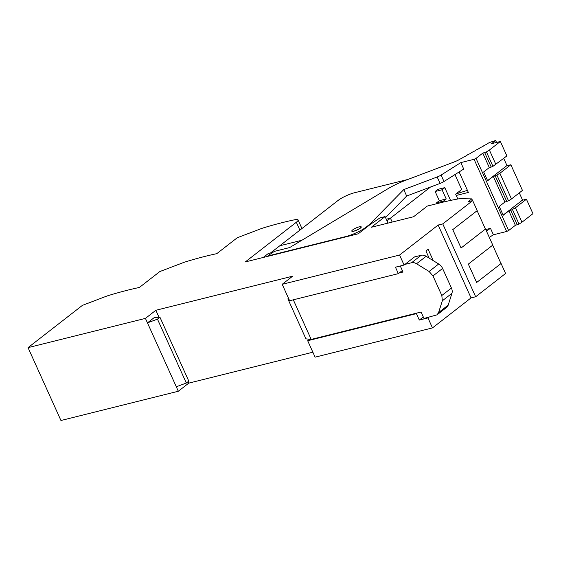 <?xml version="1.0" encoding="UTF-8"?>
<svg xmlns="http://www.w3.org/2000/svg" width="561" height="561" viewBox="0 0 561 561"><rect width="100%" height="100%" fill="white"/><g stroke="black" fill="none" stroke-linecap="round" stroke-linejoin="round"><path stroke-width="0.84" d="M159.008 317.253L155.86 310.275L145.425 318.389L28.05 347.638L82.418 305.366L105.251 296.657A15.512 3.247 155.7 0 1 108.96 295.381A154.934 32.461 -24.3 0 1 128.75 289.897A154.934 32.461 -24.3 0 1 139.366 287.47L159.822 271.566L182.655 262.857A15.512 3.247 155.7 0 1 186.364 261.58A154.934 32.461 155.7 0 1 216.77 253.67L237.226 237.766L260.059 229.056A15.512 3.247 155.7 0 1 263.768 227.78A154.934 32.461 155.7 0 1 294.932 219.716A10.315 2.16 -24.3 0 1 298.052 219.919A10.315 2.16 -24.3 0 1 296.334 222.247L245.297 261.938L358.248 233.79L370.19 224.498L380.078 217.829L385.07 216.581L388.016 223.103M28.05 347.638L60.946 420.505L178.321 391.248L145.425 318.389M188.089 381.662L188.755 383.135L178.321 391.248M157.466 319.139L147.445 322.87L154.45 317.428L159.934 317.217L157.466 319.139L186.315 383.037L176.301 386.767M188.755 383.135L312.863 352.203M155.86 310.275L292.632 276.187L282.197 284.301L399.572 255.045L438.148 225.045L442.762 223.895L475.658 296.762L471.051 297.905L438.148 225.045M438.702 264A7.735 5.715 52.1 0 1 442.594 268.453L432.98 275.928L429.095 271.475L438.702 264L426.15 256.279A7.735 5.715 -127.9 0 0 421.164 255.276L414.523 256.931L404.088 265.044L395.442 267.197L398.352 273.635L289.616 300.731L282.197 284.301M404.088 265.044L399.572 255.045M309.588 339.244L307.68 340.73L315.1 357.161L432.475 327.912L427.959 317.912L428.779 317.267M432.475 327.912L471.051 297.905M433.267 260.655L428.141 249.294L425.939 250.998L429.158 258.13M472.579 200.649L471.787 198.889L468.077 201.771L472.692 200.621L477.208 210.62L452.769 229.624L461.072 248.011L485.51 229.007L492.775 245.101L468.337 264.105L476.64 282.492L501.078 263.488L505.587 273.488L475.658 296.762M472.692 200.621L442.762 223.895M500.987 263.558L492.684 245.171M485.419 229.077L477.116 210.691M385.07 216.581L371.34 227.261L413.604 216.728L427.321 206.062L438.849 203.187A154.934 32.461 -24.3 0 1 457.993 198.959A15.512 3.247 -24.3 0 1 460.371 198.72L471.787 198.889M186.315 383.037L188.791 381.115L159.934 317.217M427.959 317.912L419.312 320.065L423.303 316.965M402.335 270.535L398.352 273.635M417.23 312.989L416.409 313.627L419.312 320.065M416.409 313.627L307.68 340.73M272.078 252.548L268.368 253.467L263.221 257.471M352.652 229.926A5.161 1.08 -24.3 0 0 351.789 231.09A5.161 1.08 -24.3 0 0 355.267 230.634A5.161 1.08 -24.3 0 0 360.337 228.011A5.161 1.08 -24.3 0 0 360.807 227.605A5.161 1.08 -24.3 0 0 361.193 226.847A5.161 1.08 -24.3 0 0 358.17 227.149A5.161 1.08 -24.3 0 0 353.276 229.477A5.161 1.08 -24.3 0 0 352.652 229.926M429.095 271.475L416.543 263.754A7.735 5.715 -127.9 0 0 411.55 262.751L404.909 264.406M399.173 272.997L403.015 272.036L400.288 265.991M293.312 299.812L311.194 339.419L421.073 312.028L423.976 318.466L437.061 314.826L438.583 312.575L442.334 300.794L441.823 295.5L451.43 288.024L442.594 268.453M432.98 275.928L441.823 295.5M451.43 288.024A7.735 5.715 52.1 0 1 451.942 293.319L448.197 305.107A7.735 5.715 52.1 0 1 446.668 307.351L437.061 314.826M288.817 298.95L287.863 298.852L305.92 338.844L311.194 339.419M288.536 298.326L287.863 298.852M457.825 198.987L455.651 194.183L461.696 189.485L454.964 174.576M387.006 220.859L390.442 218.187L392.188 222.065L390.442 218.187L386.263 219.232L390.442 218.187L430.504 187.03M436.935 203.664L436.556 202.823L439.298 200.691L435.147 191.497L437.896 189.359L444.81 187.64L450.581 200.424M407.798 179.478L354.468 192.767A12.896 2.7 155.7 0 0 338.002 200.501L279.792 245.767L301.839 240.269L279.792 245.767L270.598 252.913M459.697 191.042L460.49 192.802M443.856 201.953L443.471 201.104L446.219 198.966L442.068 189.772L435.147 191.497M436.556 202.823L443.471 201.104M439.298 200.691L446.219 198.966M442.068 189.772L444.81 187.64M500.363 141.498L491.527 143.7L495.644 140.495L490.111 142.312A2.23 0.47 155.7 0 0 487.558 143.742L485.959 144.654A2.23 0.47 155.7 0 0 483.407 146.084L481.801 146.989A2.23 0.47 155.7 0 0 479.255 148.42L477.649 149.331A2.23 0.47 155.7 0 0 475.104 150.762L473.498 151.666A2.23 0.47 155.7 0 0 470.952 153.097L469.347 154.009A2.23 0.47 155.7 0 0 466.801 155.439L465.195 156.344A2.23 0.47 155.7 0 0 462.65 157.774L461.044 158.686A2.23 0.47 155.7 0 0 458.786 159.843A2.23 0.47 155.7 0 0 458.575 160.025A13.127 2.749 155.7 0 1 453.421 162.255L405.645 180.291A25.792 5.407 155.7 0 0 387.658 188.896L289.651 247.569L274.357 251.377L268.389 255.409L268.13 255.76L268.719 255.767L346.102 236.476A15.736 3.296 -24.3 0 0 366.193 227.044L369.594 224.4L403.766 189.597L437.173 176.981A5.161 1.08 -24.3 0 0 441.086 175.067L460.819 162.606L474.066 159.303L476.044 158.377L482.79 153.132L486.436 151.898L489.381 150.039L500.363 141.498L506.878 155.93L492.951 166.337L491.233 167.087L484.711 152.648M486.38 230.943L490.496 228.348L493.407 234.779L506.653 231.476L508.631 230.55L515.377 225.305L508.855 210.859L503.21 215.256L499.234 206.441L504.879 202.051L493.287 176.385L487.642 180.775L483.659 171.961L489.311 167.564L491.233 167.087M495.896 164.471L489.381 150.039M522.593 200.186L519.297 192.872M507.025 165.705L503.722 158.384M496.527 142.452L495.644 140.495M489.311 167.564L482.79 153.132M459.115 171.954L468.358 192.437L456.233 195.459M490.496 228.348L485.742 229.533M460.819 162.606L463.723 169.043L443.989 181.505L441.086 175.067M504.879 202.051L508.525 200.824L511.471 198.959L522.452 190.417L510.861 164.752L506.632 165.804L487.572 180.628M515.377 225.305L519.023 224.077L521.968 222.212L532.95 213.671L526.428 199.225L522.2 200.284L503.14 215.101M489.29 237.38L493.407 234.779M506.8 201.574L495.216 175.902L493.287 176.385M495.216 175.902L499.879 173.293L510.861 164.752M517.298 224.828L510.776 210.382L508.855 210.859M510.776 210.382L515.447 207.766L526.428 199.225M467.404 190.319A13.127 2.749 155.7 0 1 466.92 190.516L455.988 193.924M511.471 198.959L499.879 173.293M521.968 222.212L515.447 207.766M369.783 224.821L369.594 224.4M437.173 176.981L440.076 183.419L406.669 196.027L385.519 217.577M406.669 196.027L403.766 189.597M440.076 183.419A5.161 1.08 -24.3 0 0 443.989 181.505M351.789 231.09L351.845 231.209A5.161 1.08 -24.3 0 0 355.316 230.746A5.161 1.08 -24.3 0 0 360.386 228.124A5.161 1.08 -24.3 0 0 361.249 226.96L361.193 226.847M299.897 230.129L296.334 222.247M426.15 256.279L416.543 263.754M421.164 255.276L411.55 262.751M442.334 300.794L451.942 293.319M438.583 312.575L448.197 305.107M486.436 151.898L492.951 166.337M476.044 158.377L508.631 230.55M506.653 231.476L474.066 159.303M519.023 224.077L512.502 209.632M508.525 200.824L496.934 175.151M366.193 227.044L366.382 227.464M301.944 228.537L298.052 219.919M268.326 256.202L268.13 255.76"/></g></svg>
